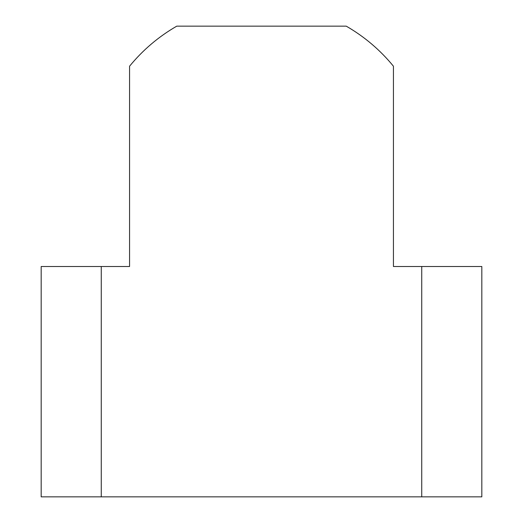 <?xml version="1.0" encoding="UTF-8"?>
<svg xmlns="http://www.w3.org/2000/svg" width="523" height="523" viewBox="0 0 523 523"><rect width="100%" height="100%" fill="white"/><g stroke="black" fill="none" stroke-linecap="round" stroke-linejoin="round"><path stroke-width="0.78" d="M101.259 266.508L41.173 266.508L41.173 496.85L101.259 496.85L101.259 266.508L129.567 266.508L129.567 66.212C142.857 49.986 158.593 36.636 176.761 26.15L346.239 26.15C364.407 36.636 380.143 49.986 393.433 66.212L393.433 266.508L421.741 266.508L421.741 496.85L481.827 496.85L481.827 266.508L421.741 266.508M101.259 496.85L421.741 496.85"/></g></svg>
